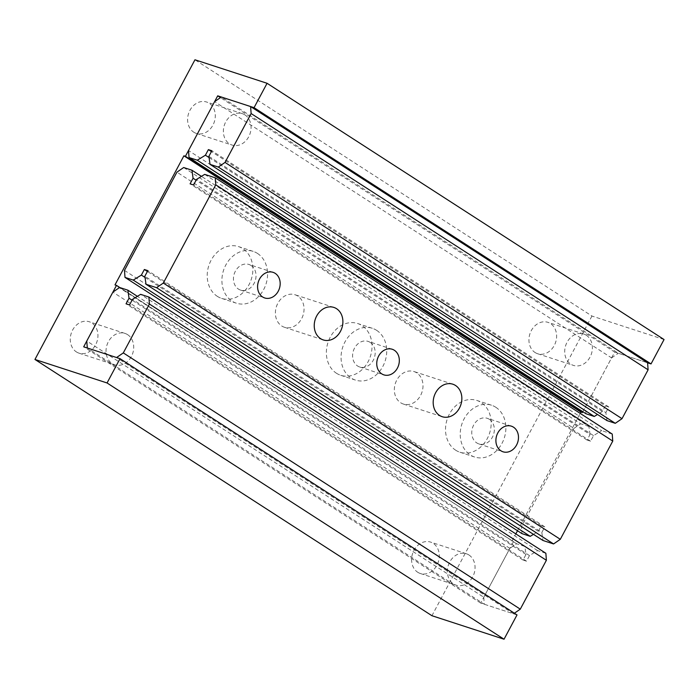 <?xml version="1.0" encoding="UTF-8"?>
<svg xmlns="http://www.w3.org/2000/svg" width="699" height="699" viewBox="0 0 699 699"><rect width="100%" height="100%" fill="white"/><g stroke="black" fill="none" stroke-linecap="round" stroke-linejoin="round"><path stroke-width="0.52" stroke-dasharray="3.5 2.62" d="M535.058 352.506A16.523 13.534 108.1 0 0 537.662 353.746A16.523 13.534 108.1 0 0 555.032 343.873A16.523 13.534 108.1 0 0 550.506 323.576A16.523 13.534 108.1 0 0 547.902 322.335A16.523 13.534 108.1 0 0 530.532 332.2A16.523 13.534 108.1 0 0 535.058 352.506M586.269 335.232A16.523 13.534 -71.9 0 1 590.795 355.538A16.523 13.534 -71.9 0 1 573.425 365.402A16.523 13.534 -71.9 0 1 570.821 364.162A16.523 13.534 -71.9 0 1 566.304 343.856A16.523 13.534 -71.9 0 1 583.665 333.991A16.523 13.534 -71.9 0 1 586.269 335.232M76.392 351.92A16.523 13.534 108.1 0 0 78.996 353.161A16.523 13.534 108.1 0 0 96.357 343.296A16.523 13.534 108.1 0 0 91.84 322.99A16.523 13.534 108.1 0 0 89.236 321.75A16.523 13.534 108.1 0 0 71.866 331.614A16.523 13.534 108.1 0 0 76.392 351.92M127.602 334.655A16.523 13.534 -71.9 0 1 132.128 354.952A16.523 13.534 -71.9 0 1 114.758 364.817A16.523 13.534 -71.9 0 1 112.155 363.576A16.523 13.534 -71.9 0 1 107.629 343.279A16.523 13.534 -71.9 0 1 124.999 333.414A16.523 13.534 -71.9 0 1 127.602 334.655M417.722 572.254A16.523 13.534 108.1 0 0 420.326 573.495A16.523 13.534 108.1 0 0 437.696 563.621A16.523 13.534 108.1 0 0 433.17 543.324A16.523 13.534 108.1 0 0 430.567 542.083A16.523 13.534 108.1 0 0 413.196 551.948A16.523 13.534 108.1 0 0 417.722 572.254M468.933 554.98A16.523 13.534 -71.9 0 1 473.459 575.286A16.523 13.534 -71.9 0 1 456.089 585.15A16.523 13.534 -71.9 0 1 453.494 583.91A16.523 13.534 -71.9 0 1 448.968 563.604A16.523 13.534 -71.9 0 1 466.329 553.739A16.523 13.534 -71.9 0 1 468.933 554.98M193.728 132.172A16.523 13.534 108.1 0 0 196.323 133.413A16.523 13.534 108.1 0 0 213.693 123.548A16.523 13.534 108.1 0 0 209.167 103.242A16.523 13.534 108.1 0 0 206.563 102.002A16.523 13.534 108.1 0 0 189.202 111.866A16.523 13.534 108.1 0 0 193.728 132.172M244.938 114.907A16.523 13.534 -71.9 0 1 249.464 135.204A16.523 13.534 -71.9 0 1 232.094 145.069A16.523 13.534 -71.9 0 1 229.49 143.828A16.523 13.534 -71.9 0 1 224.964 123.531A16.523 13.534 -71.9 0 1 242.335 113.666A16.523 13.534 -71.9 0 1 244.938 114.907M582.844 411.72L614.692 352.078L220.465 97.607M614.692 352.078L647.589 362.807L618.318 353.257L221.33 97.012M517.015 614.919L480.676 603.071L513.477 541.629L114.986 284.895M511.965 541.14L515.836 533.905M517.513 530.759L580.187 413.38M513.477 541.629L119.922 287.595M480.676 603.071L83.688 346.818M664.05 339.539L591.948 316.035L194.96 59.782M591.948 316.035L431.93 615.714M607.02 420.615L605.867 412.593L208.879 156.34M605.867 412.593L608.846 407.001L211.867 150.757M608.846 407.001L605.369 405.874L211.421 151.578M605.369 405.874L602.389 411.458L209.062 157.563M602.389 411.458L597.496 414.472M586.007 413.764L585.491 406.766L188.512 150.521M585.491 406.766L611.581 357.897L214.602 101.643M611.581 357.897L618.318 353.257M545.867 553.285L537.601 550.594L529.484 555.591L526.504 561.183L523.027 560.048L526.006 554.464L524.844 546.435L516.587 543.743L509.859 548.374L483.76 597.243L86.781 340.998M483.76 597.243L484.276 604.242L87.296 347.997M509.859 548.374L112.88 292.13M516.587 543.743L119.608 287.49M524.844 546.435L137.388 296.332M526.006 554.464L132.059 300.168M523.027 560.048L126.047 303.794M526.504 561.183L129.525 304.93M529.484 555.591L132.504 299.347M537.601 550.594L140.621 294.34M484.276 604.242L513.555 613.792L116.576 357.538M513.555 613.792L514.385 613.224M489.352 419.304A13.473 11.035 -71.9 0 1 493.04 435.87A13.473 11.035 -71.9 0 1 478.876 443.917A13.473 11.035 -71.9 0 1 476.753 442.904A13.473 11.035 -71.9 0 1 473.057 426.346A13.473 11.035 -71.9 0 1 487.229 418.299A13.473 11.035 -71.9 0 1 489.352 419.304M455.617 450.165A27.244 22.316 108.1 0 0 459.907 452.218A27.244 22.316 108.1 0 0 488.549 435.949A27.244 22.316 108.1 0 0 481.087 402.467A27.244 22.316 108.1 0 0 476.797 400.413A27.244 22.316 108.1 0 0 448.155 416.683A27.244 22.316 108.1 0 0 455.617 450.165M495.783 407.255A27.244 22.316 -71.9 0 1 503.245 440.737A27.244 22.316 -71.9 0 1 474.604 457.006A27.244 22.316 -71.9 0 1 470.313 454.962A27.244 22.316 -71.9 0 1 462.852 421.48A27.244 22.316 -71.9 0 1 491.493 405.21A27.244 22.316 -71.9 0 1 495.783 407.255M370.19 342.396A13.473 11.035 -71.9 0 1 373.886 358.954A13.473 11.035 -71.9 0 1 359.714 367.001A13.473 11.035 -71.9 0 1 357.591 365.996A13.473 11.035 -71.9 0 1 353.904 349.43A13.473 11.035 -71.9 0 1 368.067 341.383A13.473 11.035 -71.9 0 1 370.19 342.396M336.464 373.257A27.244 22.316 108.1 0 0 340.754 375.302A27.244 22.316 108.1 0 0 369.395 359.033A27.244 22.316 108.1 0 0 361.933 325.551A27.244 22.316 108.1 0 0 357.643 323.506A27.244 22.316 108.1 0 0 329.002 339.775A27.244 22.316 108.1 0 0 336.464 373.257M376.63 330.339A27.244 22.316 -71.9 0 1 384.092 363.821A27.244 22.316 -71.9 0 1 355.45 380.09A27.244 22.316 -71.9 0 1 351.16 378.045A27.244 22.316 -71.9 0 1 343.698 344.563A27.244 22.316 -71.9 0 1 372.34 328.294A27.244 22.316 -71.9 0 1 376.63 330.339M251.037 265.48A13.473 11.035 -71.9 0 1 254.733 282.047A13.473 11.035 -71.9 0 1 240.561 290.094A13.473 11.035 -71.9 0 1 238.438 289.08A13.473 11.035 -71.9 0 1 234.75 272.514A13.473 11.035 -71.9 0 1 248.914 264.467A13.473 11.035 -71.9 0 1 251.037 265.48M217.31 296.341A27.244 22.316 108.1 0 0 221.6 298.386A27.244 22.316 108.1 0 0 250.242 282.116A27.244 22.316 108.1 0 0 242.78 248.634A27.244 22.316 108.1 0 0 238.49 246.59A27.244 22.316 108.1 0 0 209.849 262.859A27.244 22.316 108.1 0 0 217.31 296.341M257.477 253.422A27.244 22.316 -71.9 0 1 264.938 286.905A27.244 22.316 -71.9 0 1 236.297 303.174A27.244 22.316 -71.9 0 1 232.007 301.129A27.244 22.316 -71.9 0 1 224.545 267.647A27.244 22.316 -71.9 0 1 253.187 251.378A27.244 22.316 -71.9 0 1 257.477 253.422M400.684 402.764A17.099 14.006 108.1 0 0 403.375 404.048A17.099 14.006 108.1 0 0 421.348 393.834A17.099 14.006 108.1 0 0 416.665 372.82A17.099 14.006 108.1 0 0 413.974 371.536A17.099 14.006 108.1 0 0 395.992 381.75A17.099 14.006 108.1 0 0 400.684 402.764M281.723 325.979A17.099 14.006 108.1 0 0 284.423 327.263A17.099 14.006 108.1 0 0 302.396 317.058A17.099 14.006 108.1 0 0 297.713 296.035A17.099 14.006 108.1 0 0 295.022 294.751A17.099 14.006 108.1 0 0 277.04 304.965A17.099 14.006 108.1 0 0 281.723 325.979M533.468 534.351L538.352 531.336L541.341 525.753L544.818 526.88L541.83 532.472L144.85 276.219M541.83 532.472L542.992 540.493M544.818 526.88L147.838 270.635M541.341 525.753L147.393 271.457M538.352 531.336L145.034 277.442M124.483 270.399L521.463 526.644L521.978 533.643M183.662 167.524L580.642 423.769L573.914 428.408L176.934 172.155M204.676 174.374L601.656 430.619L593.538 435.626L590.559 441.209L587.081 440.073L590.061 434.49L196.122 180.202M590.061 434.49L588.908 426.46L201.452 176.366M587.081 440.073L190.102 183.828M590.559 441.209L193.579 184.964M593.538 435.626L196.559 179.372M573.914 428.408L521.463 526.644M588.908 426.46L580.642 423.769M612.237 434.07L601.656 430.619M537.662 353.746L573.425 365.402M78.996 353.161L114.758 364.817M420.326 573.495L456.089 585.15M196.323 133.413L232.094 145.069M242.335 113.666L206.563 102.002M466.329 553.739L430.567 542.083M124.999 333.414L89.236 321.75M583.665 333.991L547.902 322.335M478.876 443.917L503.018 451.79M459.907 452.218L474.604 457.006M359.714 367.001L383.865 374.874M340.754 375.302L355.45 380.09M240.561 290.094L264.711 297.966M221.6 298.386L236.297 303.174M403.375 404.048L442.214 416.709M284.423 327.263L323.261 339.924M333.86 307.42L295.022 294.751M452.812 384.197L413.974 371.536M253.187 251.378L238.49 246.59M273.064 272.339L248.914 264.467M372.34 328.294L357.643 323.506M392.218 349.255L368.067 341.383M491.493 405.21L476.797 400.413M511.371 426.163L487.229 418.299"/><path stroke-width="1.05" d="M254.052 107.672L217.704 95.833L185.418 156.305L183.907 155.816L114.986 284.895L116.497 285.384L83.688 346.818L120.027 358.666L107.052 382.965L34.95 359.461L194.96 59.782L267.07 83.286L254.052 107.672L651.031 363.926L664.05 339.539L267.07 83.286M220.465 97.607L217.704 95.833M647.589 362.807L250.609 106.554L251.124 113.553L648.104 369.806L647.589 362.807L651.031 363.926M580.187 413.38L580.886 412.069L582.398 412.559L185.418 156.305M582.398 412.559L582.844 411.72M580.886 412.069L183.907 155.816M515.836 533.905L517.513 530.759M119.922 287.595L116.497 285.384M34.95 359.461L431.93 615.714L504.04 639.218L517.015 614.919L120.027 358.666M504.04 639.218L107.052 382.965M251.124 113.553L225.034 162.421L218.306 167.061L210.041 164.37L208.879 156.34L211.867 150.757L208.389 149.621L205.401 155.204L197.284 160.211L189.027 157.52L188.512 150.521L214.602 101.643L221.33 97.012L250.609 106.554M648.104 369.806L622.014 418.675L225.034 162.421M622.014 418.675L615.286 423.314L218.306 167.061M615.286 423.314L607.02 420.615L210.041 164.37M211.421 151.578L208.389 149.621M209.062 157.563L205.401 155.204M597.496 414.472L594.272 416.464L197.284 160.211M594.272 416.464L586.007 413.764L189.027 157.52M87.296 347.997L86.781 340.998L112.88 292.13L119.608 287.49L127.865 290.181L129.027 298.211L126.047 303.794L129.525 304.93L132.504 299.347L140.621 294.34L148.878 297.031L149.403 304.03L123.304 352.908L116.576 357.538L87.296 347.997M137.388 296.332L127.865 290.181M132.059 300.168L129.027 298.211M514.385 613.224L520.283 609.152L546.382 560.283L545.867 553.285L148.878 297.031M546.382 560.283L149.403 304.03M520.283 609.152L123.304 352.908M513.494 427.176A13.473 11.035 -71.9 0 1 517.181 443.743A13.473 11.035 -71.9 0 1 503.018 451.79A13.473 11.035 -71.9 0 1 500.895 450.776A13.473 11.035 -71.9 0 1 497.199 434.219A13.473 11.035 -71.9 0 1 511.371 426.163A13.473 11.035 -71.9 0 1 513.494 427.176M394.341 350.269A13.473 11.035 -71.9 0 1 398.028 366.826A13.473 11.035 -71.9 0 1 383.865 374.874A13.473 11.035 -71.9 0 1 381.741 373.86A13.473 11.035 -71.9 0 1 378.045 357.303A13.473 11.035 -71.9 0 1 392.218 349.255A13.473 11.035 -71.9 0 1 394.341 350.269M275.188 273.353A13.473 11.035 -71.9 0 1 278.875 289.91A13.473 11.035 -71.9 0 1 264.711 297.966A13.473 11.035 -71.9 0 1 262.588 296.953A13.473 11.035 -71.9 0 1 258.892 280.386A13.473 11.035 -71.9 0 1 273.064 272.339A13.473 11.035 -71.9 0 1 275.188 273.353M455.512 385.481A17.099 14.006 -71.9 0 1 460.195 406.503A17.099 14.006 -71.9 0 1 442.214 416.709A17.099 14.006 -71.9 0 1 439.522 415.424A17.099 14.006 -71.9 0 1 434.839 394.411A17.099 14.006 -71.9 0 1 452.812 384.197A17.099 14.006 -71.9 0 1 455.512 385.481M336.56 308.705A17.099 14.006 -71.9 0 1 341.243 329.718A17.099 14.006 -71.9 0 1 323.261 339.924A17.099 14.006 -71.9 0 1 320.57 338.639A17.099 14.006 -71.9 0 1 315.887 317.626A17.099 14.006 -71.9 0 1 333.86 307.42A17.099 14.006 -71.9 0 1 336.56 308.705M215.257 177.817L215.773 184.816L612.761 441.069L612.237 434.07L215.257 177.817L204.676 174.374L196.559 179.372L193.579 184.964L190.102 183.828L193.081 178.245L191.928 170.215L201.452 176.366M163.321 283.06L156.593 287.691L553.573 543.944L560.301 539.305L163.321 283.06L215.773 184.816M553.573 543.944L542.992 540.493L146.012 284.248L144.85 276.219L147.838 270.635L144.361 269.499L141.373 275.083L133.256 280.089L530.235 536.334L533.468 534.351M147.393 271.457L144.361 269.499M145.034 277.442L141.373 275.083M530.235 536.334L521.978 533.643L124.999 277.398L124.483 270.399L176.934 172.155L183.662 167.524L191.928 170.215M196.122 180.202L193.081 178.245M560.301 539.305L612.761 441.069M133.256 280.089L124.999 277.398M156.593 287.691L146.012 284.248"/></g></svg>
